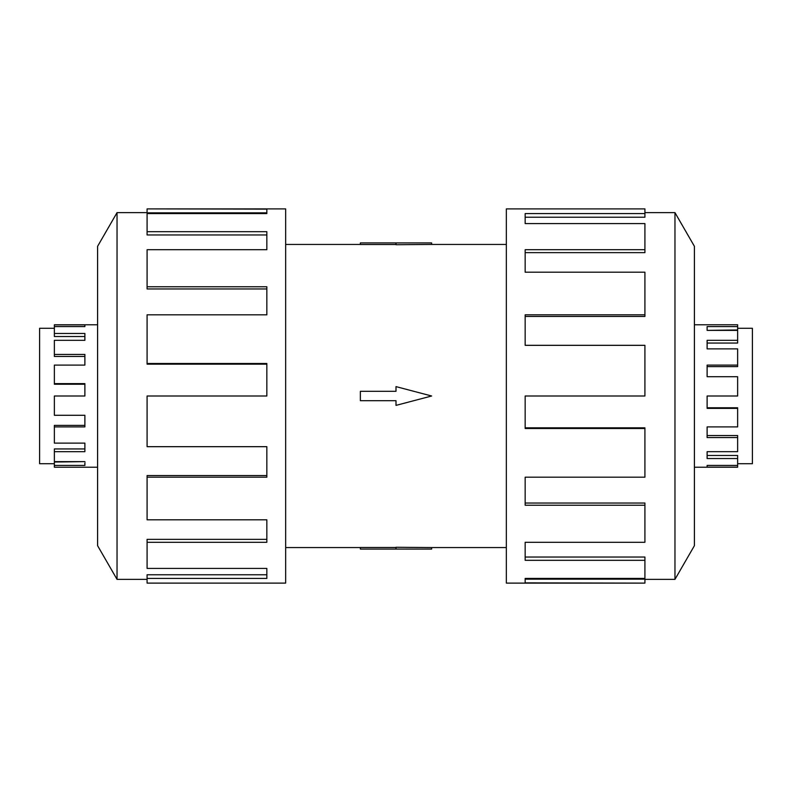 <?xml version="1.0" encoding="UTF-8"?>
<svg xmlns="http://www.w3.org/2000/svg" width="792" height="792" viewBox="0 0 792 792"><rect width="100%" height="100%" fill="white"/><g stroke="black" fill="none" stroke-linecap="round" stroke-linejoin="round"><path stroke-width="1.19" d="M431.64 244.441L396 244.728L396 242.926L431.64 242.926L431.64 244.441L506.345 244.441M396 244.51L360.36 244.51L360.36 242.926L396 242.926M54.361 463.716L39.6 463.716L39.6 328.284L54.361 328.284M54.361 465.419L54.361 462.023L84.883 461.617L84.883 465.419L54.361 465.419L54.361 467.211L97.594 467.211M97.594 324.789L54.361 324.789L54.361 333.462L84.883 333.462L84.883 340.322L54.361 340.322L54.361 354.43L84.883 354.43L84.883 365.102L54.361 365.102L54.361 383.635L84.883 383.635L84.883 396L54.361 396L54.361 415.285L84.883 415.285L84.883 426.898L54.361 426.898L54.361 443.114L84.883 443.114L84.883 451.678L54.361 451.678L54.361 448.945L84.883 448.945M54.361 426.898L54.361 425.383L84.883 425.383M54.361 451.678L54.361 461.617L84.883 461.617M737.639 328.284L752.4 328.284L752.4 463.716L737.639 463.716M737.639 326.581L737.639 329.977L707.117 330.383L707.117 326.581L737.639 326.581L737.639 324.789L694.406 324.789M694.406 467.211L737.639 467.211L737.639 458.538L707.117 458.538L707.117 451.678L737.639 451.678L737.639 437.57L707.117 437.57L707.117 426.898L737.639 426.898L737.639 408.365L707.117 408.365L707.117 396L737.639 396L737.639 376.715L707.117 376.715L707.117 365.102L737.639 365.102L737.639 348.886L707.117 348.886L707.117 340.322L737.639 340.322L737.639 343.055L707.117 343.055M737.639 365.102L737.639 366.617L707.117 366.617M737.639 340.322L737.639 330.383L707.117 330.383M117.038 212.632L97.594 246.312L97.594 545.688L117.038 579.368L117.038 212.632L147.084 212.632M147.084 477.18L147.084 519.809L266.845 519.809L266.845 542.292L147.084 542.292L147.084 568.418L266.845 568.418L266.845 578.417L147.084 578.417L147.084 583.11L285.655 583.11L285.655 208.89L147.084 208.89L266.845 209.118L266.845 213.583L147.084 213.583L147.084 231.68L266.845 231.68L266.845 249.708L147.084 249.708L147.084 286.773L266.845 286.773L266.845 314.82L147.084 314.82L147.084 363.508L266.845 363.508L266.845 396L147.084 396L147.084 446.678L266.845 446.678L266.845 477.18L147.084 477.18L147.084 475.556L266.845 475.556M147.084 363.508L147.084 364.162L266.845 364.162M147.084 286.773L147.084 288.961L266.845 288.961M147.084 231.68L147.084 234.967L266.845 234.967M266.845 213.583L266.845 212.86L147.084 212.86L147.084 209.118M674.962 579.368L694.406 545.688L694.406 246.312L674.962 212.632L674.962 579.368L644.916 579.368M644.916 314.82L644.916 272.191L525.155 272.191L525.155 249.708L644.916 249.708L644.916 223.582L525.155 223.582L525.155 213.583L644.916 213.583L644.916 208.89L506.345 208.89L506.345 583.11L644.916 583.11L525.155 582.882L525.155 578.417L644.916 578.417L644.916 560.32L525.155 560.32L525.155 542.292L644.916 542.292L644.916 505.227L525.155 505.227L525.155 477.18L644.916 477.18L644.916 428.492L525.155 428.492L525.155 396L644.916 396L644.916 345.322L525.155 345.322L525.155 314.82L644.916 314.82L644.916 316.444L525.155 316.444M644.916 428.492L644.916 427.838L525.155 427.838M644.916 505.227L644.916 503.039L525.155 503.039M644.916 560.32L644.916 557.033L525.155 557.033M525.155 578.417L525.155 579.14L644.916 579.14L644.916 582.882M644.916 249.708L644.916 252.638L525.155 252.638M644.916 213.583L644.916 217.226L525.155 217.226M147.084 542.292L147.084 539.362L266.845 539.362M147.084 578.417L147.084 574.774L266.845 574.774M737.639 458.538L737.639 455.469L707.117 455.469M737.639 437.57L737.639 435.531L707.117 435.531M737.639 408.365L737.639 407.761L707.117 407.761M707.117 465.419L707.117 467.122L707.117 465.419L737.639 465.419M737.639 467.122L707.117 467.122M54.361 333.462L54.361 336.531L84.883 336.531M54.361 354.43L54.361 356.469L84.883 356.469M54.361 383.635L54.361 384.239L84.883 384.239M84.883 326.581L84.883 324.878L84.883 326.581L54.361 326.581M54.361 324.878L84.883 324.878M360.36 391.307L396 391.307L396 386.615L431.64 396L396 405.385L396 400.693L360.36 400.693L360.36 391.307M396 549.074L431.64 549.074L431.64 547.559L396 547.272L396 549.074L360.36 549.074L360.36 547.49L396 547.49M285.655 244.441L360.36 244.441M674.962 212.632L644.916 212.632M117.038 579.368L147.084 579.368M285.655 547.559L360.36 547.559M431.64 547.559L506.345 547.559"/></g></svg>
